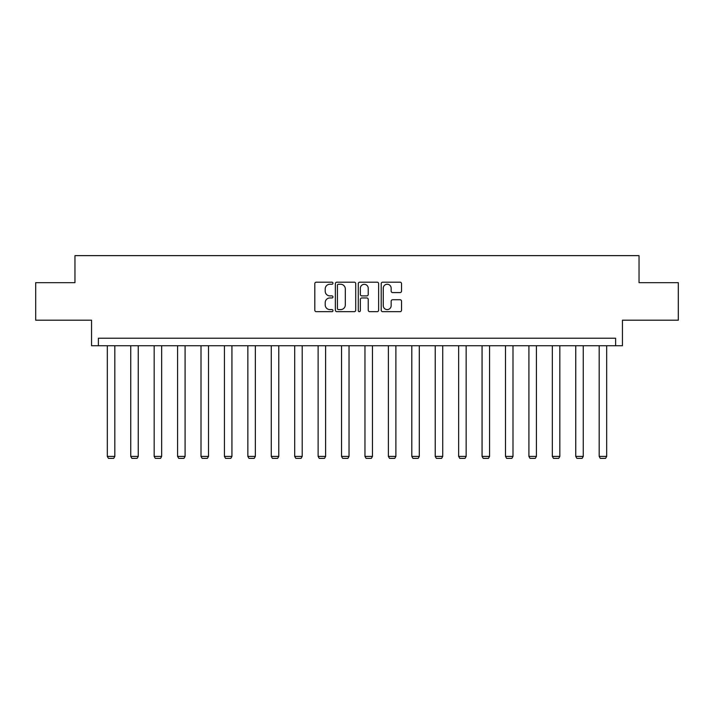 <?xml version="1.0" encoding="UTF-8"?>
<svg xmlns="http://www.w3.org/2000/svg" width="714" height="714" viewBox="0 0 714 714"><rect width="100%" height="100%" fill="white"/><g stroke="black" fill="none" stroke-linecap="round" stroke-linejoin="round"><path stroke-width="1.07" d="M332.974 283.226A1.035 1.035 0 0 0 331.948 282.191L316.284 282.191A1.473 1.473 0 0 0 314.812 283.663L314.812 310.188A1.473 1.473 0 0 0 316.284 311.67L331.948 311.67A1.035 1.035 0 0 0 332.974 310.635A1.035 1.035 0 0 0 331.948 309.599L329.922 309.599A4.712 4.712 0 0 1 325.2 304.887L325.2 302.674A4.712 4.712 0 0 1 329.922 297.961L331.948 297.961A1.035 1.035 0 0 0 332.974 296.926A1.035 1.035 0 0 0 331.948 295.899L329.922 295.899A4.712 4.712 0 0 1 325.2 291.178L325.2 288.974A4.712 4.712 0 0 1 329.922 284.252L331.948 284.252A1.035 1.035 0 0 0 332.974 283.226M35.7 282.664L35.7 320.202L91.553 320.202L91.553 345.728L622.447 345.728L622.447 320.202L678.3 320.202L678.3 282.664L639.039 282.664L639.039 255.639L74.961 255.639L74.961 282.664L35.7 282.664M400.072 292.579A1.473 1.473 0 0 0 401.545 291.107L401.545 283.663A1.473 1.473 0 0 0 400.072 282.191L382.677 282.191A1.473 1.473 0 0 0 381.205 283.663L381.205 310.188A1.473 1.473 0 0 0 382.677 311.67L400.072 311.67A1.473 1.473 0 0 0 401.545 310.188L401.545 301.201A1.473 1.473 0 0 0 400.072 299.728L392.629 299.728A1.473 1.473 0 0 0 391.156 301.201L391.156 305.663A3.945 3.945 0 0 1 387.211 309.599A3.945 3.945 0 0 1 383.266 305.663L383.266 288.197A3.945 3.945 0 0 1 387.211 284.252A3.945 3.945 0 0 1 391.156 288.197L391.156 291.107A1.473 1.473 0 0 0 392.629 292.579L400.072 292.579M615.62 345.728L615.62 338.222L98.38 338.222L98.38 345.728M355.715 283.663A1.473 1.473 0 0 0 354.233 282.191L336.847 282.191A1.473 1.473 0 0 0 335.375 283.663L335.375 310.188A1.473 1.473 0 0 0 336.847 311.67L354.233 311.67A1.473 1.473 0 0 0 355.715 310.188L355.715 283.663M359.767 282.191L377.153 282.191A1.473 1.473 0 0 1 378.625 283.663L378.625 310.188A1.473 1.473 0 0 1 377.153 311.67L369.709 311.67A1.473 1.473 0 0 1 368.237 310.188L368.237 299.434A1.473 1.473 0 0 0 366.764 297.961L361.828 297.961A1.473 1.473 0 0 0 360.356 299.434L360.356 310.635A1.035 1.035 0 0 1 359.32 311.67A1.035 1.035 0 0 1 358.285 310.635L358.285 283.663A1.473 1.473 0 0 1 359.767 282.191M338.472 284.252A1.035 1.035 0 0 0 337.436 285.288L337.436 308.573A1.035 1.035 0 0 0 338.472 309.599L340.605 309.599A4.712 4.712 0 0 0 345.317 304.887L345.317 288.974A4.712 4.712 0 0 0 340.605 284.252L338.472 284.252M368.237 288.269A3.945 3.945 0 0 0 364.292 284.333A3.945 3.945 0 0 0 360.356 288.269L360.356 294.427A1.473 1.473 0 0 0 361.828 295.899L366.764 295.899A1.473 1.473 0 0 0 368.237 294.427L368.237 288.269M114.82 345.728L114.82 456.407L107.314 456.407L107.314 345.728M114.82 456.407L113.696 458.361L108.439 458.361L107.314 456.407M138.248 345.728L138.248 456.407L130.742 456.407L130.742 345.728M138.248 456.407L137.124 458.361L131.867 458.361L130.742 456.407M161.667 345.728L161.667 456.407L154.162 456.407L154.162 345.728M161.667 456.407L160.543 458.361L155.286 458.361L154.162 456.407M185.087 345.728L185.087 456.407L177.581 456.407L177.581 345.728M185.087 456.407L183.962 458.361L178.705 458.361L177.581 456.407M208.515 345.728L208.515 456.407L201 456.407L201 345.728M208.515 456.407L207.381 458.361L202.133 458.361L201 456.407M231.934 345.728L231.934 456.407L224.428 456.407L224.428 345.728M231.934 456.407L230.809 458.361L225.553 458.361L224.428 456.407M255.353 345.728L255.353 456.407L247.847 456.407L247.847 345.728M255.353 456.407L254.229 458.361L248.972 458.361L247.847 456.407M278.781 345.728L278.781 456.407L271.266 456.407L271.266 345.728M278.781 456.407L277.648 458.361L272.4 458.361L271.266 456.407M302.201 345.728L302.201 456.407L294.695 456.407L294.695 345.728M302.201 456.407L301.076 458.361L295.819 458.361L294.695 456.407M325.62 345.728L325.62 456.407L318.114 456.407L318.114 345.728M325.62 456.407L324.495 458.361L319.238 458.361L318.114 456.407M349.039 345.728L349.039 456.407L341.533 456.407L341.533 345.728M349.039 456.407L347.914 458.361L342.658 458.361L341.533 456.407M372.467 345.728L372.467 456.407L364.961 456.407L364.961 345.728M372.467 456.407L371.342 458.361L366.086 458.361L364.961 456.407M395.886 345.728L395.886 456.407L388.38 456.407L388.38 345.728M395.886 456.407L394.762 458.361L389.505 458.361L388.38 456.407M419.305 345.728L419.305 456.407L411.799 456.407L411.799 345.728M419.305 456.407L418.181 458.361L412.924 458.361L411.799 456.407M442.734 345.728L442.734 456.407L435.219 456.407L435.219 345.728M442.734 456.407L441.6 458.361L436.352 458.361L435.219 456.407M466.153 345.728L466.153 456.407L458.647 456.407L458.647 345.728M466.153 456.407L465.028 458.361L459.771 458.361L458.647 456.407M489.572 345.728L489.572 456.407L482.066 456.407L482.066 345.728M489.572 456.407L488.447 458.361L483.191 458.361L482.066 456.407M513 345.728L513 456.407L505.485 456.407L505.485 345.728M513 456.407L511.867 458.361L506.619 458.361L505.485 456.407M536.419 345.728L536.419 456.407L528.913 456.407L528.913 345.728M536.419 456.407L535.295 458.361L530.038 458.361L528.913 456.407M559.838 345.728L559.838 456.407L552.333 456.407L552.333 345.728M559.838 456.407L558.714 458.361L553.457 458.361L552.333 456.407M583.258 345.728L583.258 456.407L575.752 456.407L575.752 345.728M583.258 456.407L582.133 458.361L576.876 458.361L575.752 456.407M606.686 345.728L606.686 456.407L599.18 456.407L599.18 345.728M606.686 456.407L605.561 458.361L600.304 458.361L599.18 456.407"/></g></svg>
